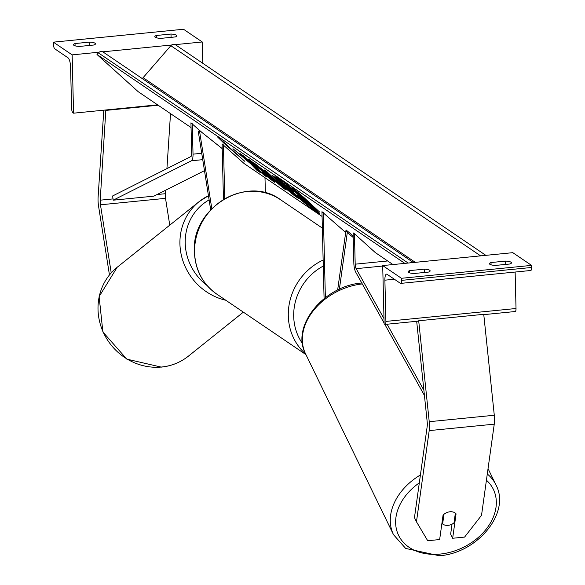 <?xml version="1.0" encoding="UTF-8"?>
<svg xmlns="http://www.w3.org/2000/svg" width="585" height="585" viewBox="0 0 585 585"><rect width="100%" height="100%" fill="white"/><g stroke="black" fill="none" stroke-linecap="round" stroke-linejoin="round"><path stroke-width="0.88" d="M337.64 290.065L346.035 229.956L353.186 235.901M339.373 289.239L347.293 232.537L353.223 237.473M347.293 232.537L346.035 229.956M324.083 298.628L321.955 211.704L345.684 232.472M323.293 212.611L325.37 297.619M442.626 523.97L443.978 514.281A8.563 6.347 -25.9 0 1 449.945 511.78A8.563 6.347 154.1 0 0 443.057 515.136L439.649 539.553L427.708 540.737L416.469 521.791L429.2 430.611A13.704 4.095 -95.7 0 0 429.463 425.251A13.704 4.095 -95.7 0 0 429.229 421.705L418.692 320.77L483.744 314.32L494.288 415.248A13.704 4.095 -95.7 0 1 494.515 418.794A13.704 4.095 -95.7 0 1 494.252 424.162L481.521 515.334L464.6 537.081L452.658 538.266L456.066 513.849A8.563 6.347 154.1 0 0 449.945 511.78A8.563 6.347 -25.9 0 1 455.364 513.155L454.011 522.844A8.563 6.347 -25.9 0 1 448.051 525.345A8.563 6.347 -25.9 0 1 442.626 523.97L442.004 522.69M416.469 521.791L414.458 517.659L427.189 426.48A6.852 2.047 -95.7 0 0 427.321 423.796A6.852 2.047 -95.7 0 0 427.204 422.019L416.681 321.297M452.658 538.266L450.647 534.127L452.044 524.138M491.005 262.541L505.637 261.086A8.563 1.974 178.6 0 1 511.466 262.811A8.563 1.974 178.6 0 1 509.923 263.996L495.283 265.444A8.563 1.974 -1.4 0 1 489.894 264.318A8.563 1.974 -1.4 0 1 489.462 263.718A8.563 1.974 -1.4 0 1 491.005 262.541L491.056 264.822M409.683 270.606A8.563 1.974 -1.4 0 0 408.14 271.784A8.563 1.974 -1.4 0 0 408.571 272.383A8.563 1.974 -1.4 0 0 413.961 273.509L428.6 272.062A8.563 1.974 178.6 0 0 430.143 270.877A8.563 1.974 178.6 0 0 424.315 269.151L409.683 270.606L409.734 272.888M401.442 278.292L531.553 265.385L512.811 252.669L382.7 265.575L384.126 323.885L384.791 324.339A3.854 1.155 -95.7 0 0 385.084 324.426A3.854 1.155 -95.7 0 0 385.903 321.414L384.893 280.178A7.707 2.303 84.3 0 1 386.546 274.138A7.707 2.303 84.3 0 1 387.124 274.314L400.374 283.308A3.854 1.155 -95.7 0 0 400.666 283.396A3.854 1.155 -95.7 0 0 401.485 280.376L401.442 278.292L382.7 265.575M530.493 270.402A3.854 1.155 -95.7 0 0 530.778 270.489A3.854 1.155 -95.7 0 0 531.604 267.469L531.553 265.385M514.91 311.439A3.854 1.155 -95.7 0 0 515.195 311.527A3.854 1.155 -95.7 0 0 516.021 308.507L515.129 272.04M424.315 269.151L424.403 272.478M505.637 261.086L505.718 264.413M109.454 274.957L98.587 206.3A13.704 4.095 84.3 0 1 98.046 200.392A13.704 4.095 84.3 0 1 98.112 197.043L103.801 110.185M169.76 225.152L165.518 198.344A6.852 2.047 84.3 0 1 165.248 195.397A6.852 2.047 84.3 0 1 165.277 193.723L165.504 190.286M111.23 272.873L100.459 204.801A6.852 2.047 84.3 0 1 100.189 201.847A6.852 2.047 84.3 0 1 100.218 200.172L105.826 109.98M166.922 168.634L170.52 113.629M106.104 110.382L158.14 105.227M156.349 35.48L170.988 34.032A8.563 1.974 -1.4 0 1 176.809 35.758A8.563 1.974 -1.4 0 1 175.266 36.935L160.634 38.391A8.563 1.974 178.6 0 1 155.237 37.257A8.563 1.974 178.6 0 1 154.806 36.665A8.563 1.974 178.6 0 1 156.349 35.48L156.4 37.762M75.026 43.546L89.666 42.098A8.563 1.974 -1.4 0 1 95.487 43.824A8.563 1.974 -1.4 0 1 93.944 45.001L79.311 46.456A8.563 1.974 178.6 0 1 73.915 45.323A8.563 1.974 178.6 0 1 73.483 44.731A8.563 1.974 178.6 0 1 75.026 43.546L75.085 45.827M53.396 42.157L72.138 54.873L73.564 113.183L72.891 112.729A3.854 1.155 84.3 0 1 71.597 108.159L70.588 66.924A7.707 2.303 -95.7 0 0 67.999 57.798L54.741 48.804A3.854 1.155 84.3 0 1 53.447 44.241L53.396 42.157L183.514 29.25L202.249 41.966L202.776 63.29M72.138 54.873L99.165 52.189M102.77 51.831L171.617 45.001M175.222 44.643L202.249 41.966M73.564 113.183L157.584 104.847M89.666 42.098L89.746 45.418M170.988 34.032L171.069 37.352M211.807 208.589L199.448 130.506L222.205 148.597M210.673 209.766L198.278 131.442L199.448 130.506M322.072 216.45L244.274 163.668L222.095 143.947L223.448 199.375M264.998 177.723L265.363 192.867M223.433 144.853L224.75 198.615M383.994 318.635L356.155 268.669A4.285 1.28 84.3 0 1 355.19 264.179L354.452 233.744L375.285 252.559L392.974 264.559M384.104 323.081L355.782 272.252A8.563 2.559 84.3 0 1 353.852 263.272L353.106 232.837L354.452 233.744M423.884 390.224L387.109 324.229M424.432 395.46L384.813 324.353M192.275 123.72L193.021 154.155A8.563 2.559 -95.7 0 1 191.478 160.773L113.183 200.187L112.612 195.968L190.907 156.553A4.285 1.28 -95.7 0 0 191.683 153.248L190.937 122.813L202.344 132.802M113.183 200.187L153.84 196.158L204.487 170.659M317.582 213.189A28.884 1.389 -139 0 0 319.52 214.183A28.884 1.389 -139 0 0 302.767 197.832A28.884 1.389 -139 0 0 277.824 177.306A28.884 1.389 -139 0 0 275.886 176.319A28.884 1.389 -139 0 0 292.639 192.662A28.884 1.389 -139 0 0 317.582 213.189M310.247 206.498A28.884 1.389 -139 0 0 318.145 212.545A28.884 1.389 -139 0 0 318.745 212.94M298.935 194.103L319.827 212.245L303.754 197.372L292.156 187.441L298.935 194.103L299.359 193.613M267.718 176.356C268.961 177.123 267.733 175.822 264.04 172.465L249.832 161.255C247.418 158.879 247.228 158.352 249.247 159.668C253.166 162.447 259.067 167.368 266.965 174.418L267.031 174.484C274.292 181.094 276.5 183.507 273.648 181.716L264.186 174.198L262.614 172.275L267.718 176.356L268.252 176.633L268.815 175.99M274.95 182.388L273.648 181.716L274.094 181.204M255.513 164.531L255.118 164.985L254.49 164.656L255.053 164.005M247.843 158.915L249.247 159.668M267.425 173.043L263.996 169.782L267.06 171.858L286.123 190.081L283.279 188.151L255.155 163.778L263.272 170.228L267.425 173.043L267.82 172.582M191.054 127.559L138.25 91.735L96.993 54.493L404.864 263.382M281.743 185.233C276.339 180.304 275.045 178.798 277.86 180.692L272.588 175.61L275.557 177.628L299.132 198.907L294.548 195.792L281.743 185.233L282.299 184.582L278.789 181.328M276.449 179.939L277.86 180.692M256.654 170.081L260.171 172.473L254.299 166.337L263.864 174.974L266.826 176.984L243.25 155.705L240.281 153.694L247.952 160.86L232.94 148.707L250.57 163.683L256.654 170.081L257.356 169.533M227.185 145.424L244.866 161.38L223.967 143.245L217.189 136.583L227.324 145.255M96.993 54.493L98.397 52.877A3.854 3.568 -55.8 0 1 103.209 52.087L413.39 262.533M409.727 262.899A3.854 3.568 -55.8 0 1 413.332 262.541M142.213 78.551A7.707 7.137 124.2 0 0 143.098 77.673L170.849 45.696A3.854 3.568 -55.8 0 1 175.668 44.899L485.842 255.345M482.179 255.711A3.854 3.568 -55.8 0 1 485.784 255.352M296.683 195.485L291.564 190.374L280.771 181.204L293.516 191.456L287.666 185.884L290.643 187.902L314.269 209.225L303.132 201.101L296.683 195.485M314.679 208.757L314.269 209.225M288.149 185.335L287.666 185.884M284.2 183.536L284.763 182.886L287.93 185.584M284.763 182.886L281.327 180.56L280.771 181.204M277.224 176.911A28.884 1.389 -139 0 0 281.056 180.867M287.805 187.185A28.884 1.389 -139 0 0 291.769 190.747M271.564 176.984L269.18 175.368L277.027 182.184L271.564 176.984L271.952 176.538M270.818 175.456L269.736 174.718L269.18 175.368M277.407 181.745L277.027 182.184M283.652 187.719L283.279 188.151M279.44 183.69L277.312 181.855M269.458 175.047L266.16 172.187M283.513 184.809L283.038 185.357L284.405 186.973L290.679 191.939L282.518 185.072L283.089 184.421M291.001 191.566L290.679 191.939M284.771 185.935L284.442 186.308M279.652 181.321L279.323 181.694M294.511 194.732L290.752 191.851M273.48 180.56L268.332 176.546M254.848 164.239L250.387 160.612L249.832 161.255M250.387 160.612L249.949 160.166M248.215 160.561L257.217 169.438M251.133 163.04L250.57 163.683M248.398 160.349L247.952 160.86M246.702 158.82L246.38 159.193M264.186 174.601L263.864 174.974M254.621 165.964L254.299 166.337M224.399 142.755L223.967 143.245M297.992 195.646L305.626 202.096L297.472 195.361M429.229 421.705L494.288 415.248M429.2 430.611L494.252 424.162M401.485 280.376L531.604 267.469M385.903 321.414L516.021 308.507M384.893 280.178L394.378 279.235M305.611 353.932A56.95 52.73 -55.8 0 1 288.303 315.871A56.95 52.73 -55.8 0 1 323.139 260.047M323.286 266.058A52.665 48.767 124.2 0 0 293.707 316.383A52.665 48.767 124.2 0 0 302.474 343.505M194.6 252.296A56.95 52.73 124.2 0 0 216.699 294.065C202.651 283.996 195.207 269.977 194.381 252.003C191.141 208.099 246.738 174.169 280.654 199.807A56.95 52.73 124.2 0 0 223.616 199.58A56.95 52.73 124.2 0 0 194.6 252.296M419.313 482.874A52.665 39.056 154.1 0 0 396.857 530.836A52.665 39.056 154.1 0 0 440.154 554.075A52.665 39.056 154.1 0 0 489.565 524.379A52.665 39.056 154.1 0 0 486.428 480.197M487.298 473.996A56.95 42.237 -25.9 0 1 495.941 484.877C511.012 512.745 477.221 553.3 439.32 555.75L405.668 548.43L393.508 534.683A56.95 42.237 -25.9 0 1 420.418 474.954M362.283 283.93A56.95 42.237 154.1 0 0 305.575 353.852C290.496 325.977 324.295 285.429 362.188 282.972M100.218 200.172L113.007 198.907M157.065 194.534L165.277 193.723M100.459 204.801L165.518 198.344M117.19 267.257L99.121 296.58L102.88 331.973L126.813 359.131L161.299 367.117C171.463 366.056 180.494 362.407 188.385 356.163A56.95 53.345 -128.7 0 1 161.54 367.014A56.95 53.345 -128.7 0 1 103.077 331.812A56.95 53.345 -128.7 0 1 117.19 267.257L199.097 201.657A56.95 53.345 51.3 0 0 181.935 257.627A56.95 53.345 51.3 0 0 225.847 300.266M208.45 195.734A56.95 53.345 51.3 0 0 199.097 201.657L208.45 195.719M207.083 285.517A52.665 49.337 -128.7 0 1 209.108 199.894M355.19 264.179L387.672 260.961M356.155 268.669L382.707 266.036M193.021 154.155L201.737 153.292M191.478 160.773L202.746 159.654M98.397 52.877L408.169 263.053M143.098 77.673L415.284 262.343M170.849 45.696L480.621 255.864M295.045 195.214L294.548 195.792M282.365 184.648L281.809 185.291M264.361 172.092L264.04 172.465M264.296 172.034L263.974 172.407M299.615 196.743L299.264 197.152M299.542 196.692L299.198 197.086M385.084 324.426L418.721 321.092M483.78 314.642L515.195 311.527M400.666 283.396L530.778 270.489M216.699 294.065L305.94 354.612M280.654 199.807L322.357 228.106M393.508 534.683L305.575 353.852M495.941 484.877L488.044 468.636M188.385 356.163L243.353 312.141"/></g></svg>

